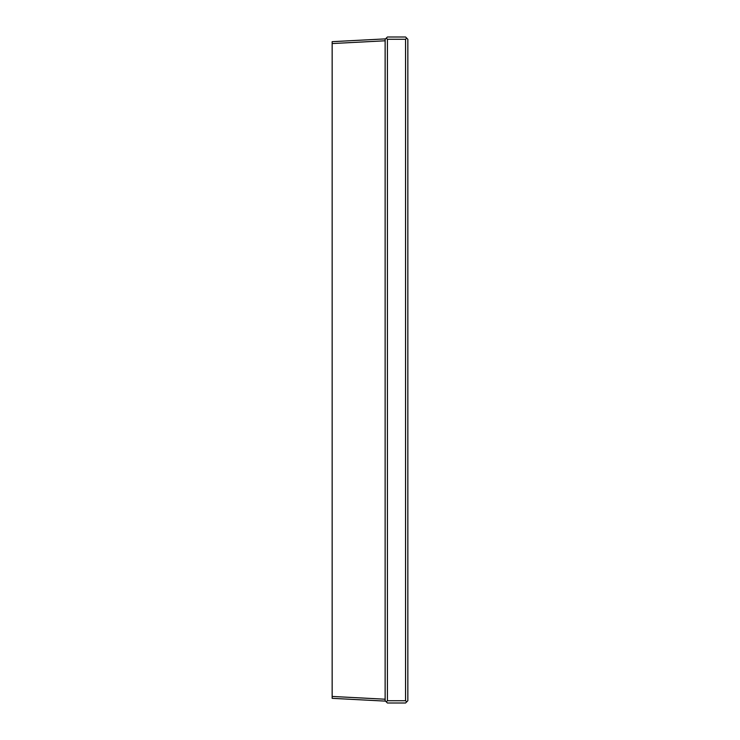 <?xml version="1.0" encoding="UTF-8"?>
<svg xmlns="http://www.w3.org/2000/svg" width="740" height="740" viewBox="0 0 740 740"><rect width="100%" height="100%" fill="white"/><g stroke="black" fill="none" stroke-linecap="round" stroke-linejoin="round"><path stroke-width="1.11" d="M332.158 43.558L332.158 41.671L385.133 38.896L385.133 701.104L332.158 698.329L332.158 43.558L385.133 40.783M385.133 39.266L387.409 37L405.566 37L407.842 39.266L407.842 700.734L405.566 703L387.409 703L385.133 700.734M406.704 38.138L405.566 39.266L405.566 700.734L406.704 701.862M405.566 700.734L387.409 700.734L386.271 701.862M387.409 700.734L387.409 39.266L386.271 38.138M405.566 39.266L387.409 39.266M385.133 699.217L332.158 696.442"/></g></svg>
